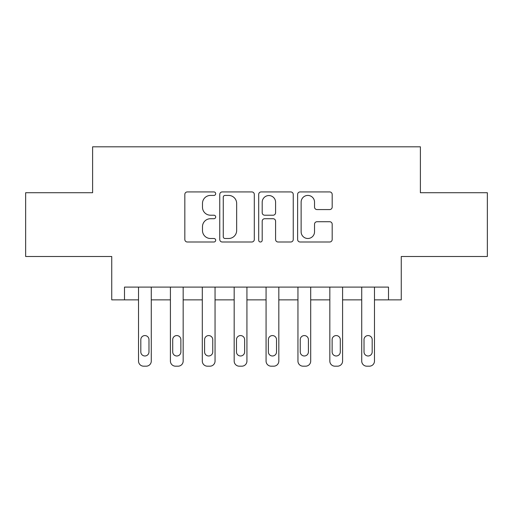 <?xml version="1.0" encoding="UTF-8"?>
<svg xmlns="http://www.w3.org/2000/svg" width="513" height="513" viewBox="0 0 513 513"><rect width="100%" height="100%" fill="white"/><g stroke="black" fill="none" stroke-linecap="round" stroke-linejoin="round"><path stroke-width="0.77" d="M215.691 193.677A1.751 1.751 0 0 0 213.934 191.926L187.335 191.926A2.501 2.501 0 0 0 184.827 194.427L184.827 239.494A2.501 2.501 0 0 0 187.335 242.001L213.934 242.001A1.751 1.751 0 0 0 215.691 240.251A1.751 1.751 0 0 0 213.934 238.494L210.49 238.494A8.009 8.009 0 0 1 202.481 230.484L202.481 226.727A8.009 8.009 0 0 1 210.49 218.718L213.934 218.718A1.751 1.751 0 0 0 215.691 216.961A1.751 1.751 0 0 0 213.934 215.21L210.49 215.21A8.009 8.009 0 0 1 202.481 207.194L202.481 203.443A8.009 8.009 0 0 1 210.49 195.427L213.934 195.427A1.751 1.751 0 0 0 215.691 193.677M329.673 209.573A2.501 2.501 0 0 0 332.18 207.072L332.18 194.427A2.501 2.501 0 0 0 329.673 191.926L300.131 191.926A2.501 2.501 0 0 0 297.623 194.427L297.623 239.494A2.501 2.501 0 0 0 300.131 242.001L329.673 242.001A2.501 2.501 0 0 0 332.18 239.494L332.18 224.226A2.501 2.501 0 0 0 329.673 221.719L317.028 221.719A2.501 2.501 0 0 0 314.527 224.226L314.527 231.799A6.695 6.695 0 0 1 307.826 238.494A6.695 6.695 0 0 1 301.131 231.799L301.131 202.128A6.695 6.695 0 0 1 307.826 195.427A6.695 6.695 0 0 1 314.527 202.128L314.527 207.072A2.501 2.501 0 0 0 317.028 209.573L329.673 209.573M388.508 299.861L401.262 299.861L401.262 256.5L487.35 256.5L487.35 192.728L420.391 192.728L420.391 146.814L92.609 146.814L92.609 192.728L25.65 192.728L25.65 256.5L111.738 256.5L111.738 299.861L138.523 299.861L138.523 361.081A5.104 5.104 0 0 0 143.627 366.186L146.179 366.186A5.104 5.104 0 0 0 151.277 361.081L151.277 299.861L170.412 299.861L170.412 361.081A5.104 5.104 0 0 0 175.51 366.186L178.062 366.186A5.104 5.104 0 0 0 183.167 361.081L183.167 299.861L202.295 299.861L202.295 361.081A5.104 5.104 0 0 0 207.399 366.186L209.945 366.186A5.104 5.104 0 0 0 215.05 361.081L215.05 299.861L234.178 299.861L234.178 361.081A5.104 5.104 0 0 0 239.282 366.186L241.835 366.186A5.104 5.104 0 0 0 246.933 361.081L246.933 299.861L266.067 299.861L266.067 361.081A5.104 5.104 0 0 0 271.165 366.186L273.718 366.186A5.104 5.104 0 0 0 278.822 361.081L278.822 299.861L297.95 299.861L297.95 361.081A5.104 5.104 0 0 0 303.055 366.186L305.601 366.186A5.104 5.104 0 0 0 310.705 361.081L310.705 299.861L329.833 299.861L329.833 361.081A5.104 5.104 0 0 0 334.938 366.186L337.49 366.186A5.104 5.104 0 0 0 342.588 361.081L342.588 299.861L361.723 299.861L361.723 361.081A5.104 5.104 0 0 0 366.821 366.186L369.373 366.186A5.104 5.104 0 0 0 374.477 361.081L374.477 299.861L388.508 299.861L388.508 287.107L124.492 287.107L124.492 299.861M254.307 194.427A2.501 2.501 0 0 0 251.806 191.926L222.257 191.926A2.501 2.501 0 0 0 219.756 194.427L219.756 239.494A2.501 2.501 0 0 0 222.257 242.001L251.806 242.001A2.501 2.501 0 0 0 254.307 239.494L254.307 194.427M261.194 191.926L290.743 191.926A2.501 2.501 0 0 1 293.244 194.427L293.244 239.494A2.501 2.501 0 0 1 290.743 242.001L278.097 242.001A2.501 2.501 0 0 1 275.59 239.494L275.59 221.218A2.501 2.501 0 0 0 273.089 218.718L264.702 218.718A2.501 2.501 0 0 0 262.194 221.218L262.194 240.251A1.751 1.751 0 0 1 260.444 242.001A1.751 1.751 0 0 1 258.693 240.251L258.693 194.427A2.501 2.501 0 0 1 261.194 191.926M225.015 195.427A1.751 1.751 0 0 0 223.264 197.184L223.264 236.743A1.751 1.751 0 0 0 225.015 238.494L228.644 238.494A8.009 8.009 0 0 0 236.66 230.484L236.66 203.443A8.009 8.009 0 0 0 228.644 195.427L225.015 195.427M275.59 202.25A6.695 6.695 0 0 0 268.895 195.556A6.695 6.695 0 0 0 262.194 202.25L262.194 212.703A2.501 2.501 0 0 0 264.702 215.21L273.089 215.21A2.501 2.501 0 0 0 275.59 212.703L275.59 202.25M151.277 287.107L151.277 361.081M138.523 287.107L138.523 361.081M148.982 351.899A4.078 4.078 0 0 1 144.903 355.984A4.078 4.078 0 0 1 140.819 351.899L140.819 339.657A4.078 4.078 0 0 1 144.903 335.573A4.078 4.078 0 0 1 148.982 339.657L148.982 351.899M143.627 366.186L146.179 366.186M172.708 351.899A4.078 4.078 0 0 0 176.786 355.984A4.078 4.078 0 0 0 180.871 351.899A4.078 4.078 0 0 1 176.786 355.984A4.078 4.078 0 0 1 172.708 351.899L172.708 339.657A4.078 4.078 0 0 1 176.786 335.573A4.078 4.078 0 0 1 180.871 339.657L180.871 351.899M204.591 351.899A4.078 4.078 0 0 0 208.669 355.984A4.078 4.078 0 0 0 212.754 351.899A4.078 4.078 0 0 1 208.669 355.984A4.078 4.078 0 0 1 204.591 351.899L204.591 339.657A4.078 4.078 0 0 1 208.669 335.573A4.078 4.078 0 0 1 212.754 339.657L212.754 351.899M236.474 351.899A4.078 4.078 0 0 0 240.559 355.984A4.078 4.078 0 0 0 244.637 351.899A4.078 4.078 0 0 1 240.559 355.984A4.078 4.078 0 0 1 236.474 351.899L236.474 339.657A4.078 4.078 0 0 1 240.559 335.573A4.078 4.078 0 0 1 244.637 339.657L244.637 351.899M183.167 287.107L183.167 361.081M170.412 287.107L170.412 361.081M175.51 366.186L178.062 366.186M215.05 287.107L215.05 361.081M202.295 287.107L202.295 361.081M207.399 366.186L209.945 366.186M246.933 287.107L246.933 361.081M234.178 287.107L234.178 361.081M239.282 366.186L241.835 366.186M268.363 351.899A4.078 4.078 0 0 0 272.441 355.984A4.078 4.078 0 0 0 276.526 351.899A4.078 4.078 0 0 1 272.441 355.984A4.078 4.078 0 0 1 268.363 351.899L268.363 339.657A4.078 4.078 0 0 1 272.441 335.573A4.078 4.078 0 0 1 276.526 339.657L276.526 351.899M278.822 287.107L278.822 361.081M266.067 287.107L266.067 361.081M271.165 366.186L273.718 366.186M300.246 351.899A4.078 4.078 0 0 0 304.331 355.984A4.078 4.078 0 0 0 308.409 351.899A4.078 4.078 0 0 1 304.331 355.984A4.078 4.078 0 0 1 300.246 351.899L300.246 339.657A4.078 4.078 0 0 1 304.331 335.573A4.078 4.078 0 0 1 308.409 339.657L308.409 351.899M332.129 351.899A4.078 4.078 0 0 0 336.214 355.984A4.078 4.078 0 0 0 340.292 351.899A4.078 4.078 0 0 1 336.214 355.984A4.078 4.078 0 0 1 332.129 351.899L332.129 339.657A4.078 4.078 0 0 1 336.214 335.573A4.078 4.078 0 0 1 340.292 339.657L340.292 351.899M364.018 351.899A4.078 4.078 0 0 0 368.097 355.984A4.078 4.078 0 0 0 372.181 351.899A4.078 4.078 0 0 1 368.097 355.984A4.078 4.078 0 0 1 364.018 351.899L364.018 339.657A4.078 4.078 0 0 1 368.097 335.573A4.078 4.078 0 0 1 372.181 339.657L372.181 351.899M310.705 287.107L310.705 361.081M297.95 287.107L297.95 361.081M303.055 366.186L305.601 366.186M342.588 287.107L342.588 361.081M329.833 287.107L329.833 361.081M334.938 366.186L337.49 366.186M374.477 287.107L374.477 361.081M361.723 287.107L361.723 361.081M366.821 366.186L369.373 366.186"/></g></svg>
